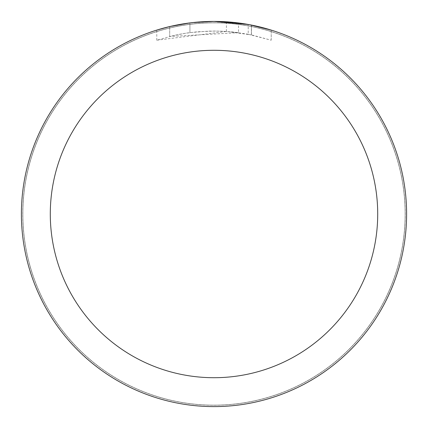 <?xml version="1.0" encoding="UTF-8"?>
<svg xmlns="http://www.w3.org/2000/svg" width="428" height="428" viewBox="0 0 428 428"><rect width="100%" height="100%" fill="white"/><g stroke="black" fill="none" stroke-linecap="round" stroke-linejoin="round"><path stroke-width="0.32" stroke-dasharray="2.14 1.6" d="M214 22.845A191.156 191.156 0 0 1 405.156 214A191.156 191.156 0 0 1 214 405.156A191.156 191.156 0 0 1 22.845 214A191.156 191.156 0 0 1 214 22.845A191.156 191.156 0 0 1 405.156 214A191.156 191.156 0 0 1 214 405.156A191.156 191.156 0 0 1 22.845 214A191.156 191.156 0 0 1 214 22.845M214 22.796A191.204 191.204 0 0 1 405.204 214A191.204 191.204 0 0 1 214 405.204A191.204 191.204 0 0 1 22.796 214A191.204 191.204 0 0 1 214 22.796M200.946 21.844L214 21.405L226.412 21.812L251.386 25.065L251.386 34.893L226.417 31.453L156.787 40.211L173.87 35.487L185.49 33.266L197.222 31.8L214.947 31.03L226.765 31.474L238.53 32.683L238.53 22.968L214 21.4A192.6 192.6 0 0 1 406.6 214A192.6 192.6 0 0 1 214 406.6A192.6 192.6 0 0 1 21.4 214A192.6 192.6 0 0 1 214 21.4L217.841 21.437M220.522 21.512L237.717 22.866M251.38 25.065L249.123 24.631M271.218 30.099L248.208 24.466L248.213 34.256L271.218 40.211L251.38 34.893M238.53 32.683L169.697 36.476A182.97 182.97 0 0 1 189.93 32.619L208.928 31.1L220.698 31.153L232.5 31.966L248.213 34.256M189.93 22.909L189.93 32.619L189.93 22.909A192.6 192.6 0 0 0 169.697 26.563L185.206 23.567M193.183 22.529L192.279 22.631M271.234 40.211L271.234 30.099L271.234 40.211M169.697 36.476L169.697 26.563L169.697 36.476M189.93 22.914L199.881 21.919M251.386 34.893L251.386 25.065M226.417 31.453L226.417 21.801M156.776 40.211L156.776 30.099L172.816 25.857L185.056 23.588L201.556 21.801L214 21.4L188.748 23.064M22.845 214A191.156 191.156 0 0 1 214 22.845A191.156 191.156 0 0 1 405.156 214A191.156 191.156 0 0 1 214 405.156A191.156 191.156 0 0 1 22.845 214M22.748 214A191.252 191.252 0 0 1 214 22.748A191.252 191.252 0 0 1 405.252 214A191.252 191.252 0 0 1 214 405.252A191.252 191.252 0 0 1 22.748 214M251.466 25.081L251.466 34.909"/><path stroke-width="0.64" d="M217.841 21.437L220.522 21.512M237.717 22.866L238.53 22.968M248.213 24.466L214 21.4A192.6 192.6 0 0 1 406.6 214A192.6 192.6 0 0 1 214 406.6A192.6 192.6 0 0 1 21.4 214A192.6 192.6 0 0 1 214 21.4L193.183 22.529M249.123 24.631L271.218 30.099M214 50.29A163.71 163.71 0 0 1 377.71 214A163.71 163.71 0 0 1 214 377.71A163.71 163.71 0 0 1 50.29 214A163.71 163.71 0 0 1 214 50.29M192.279 22.631L189.93 22.909M156.787 30.099L169.697 26.568L189.93 22.914M199.881 21.919L200.946 21.844M185.206 23.567L188.748 23.064"/></g></svg>

